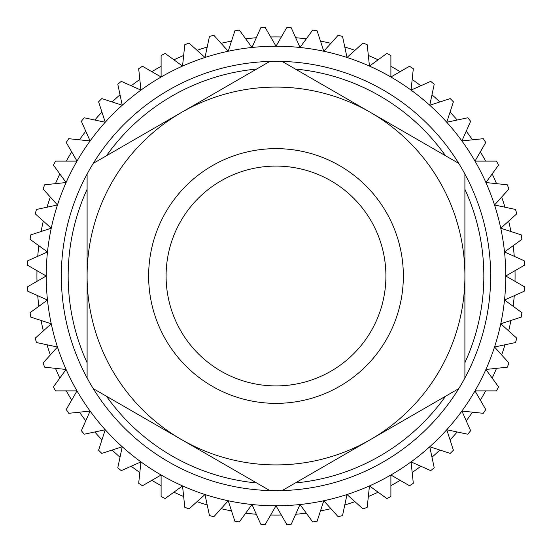 <?xml version="1.0" encoding="UTF-8"?>
<svg xmlns="http://www.w3.org/2000/svg" width="552" height="552" viewBox="0 0 552 552"><rect width="100%" height="100%" fill="white"/><g stroke="black" fill="none" stroke-linecap="round" stroke-linejoin="round"><path stroke-width="0.83" d="M281.334 36.984A239.078 239.078 0 0 0 270.666 36.984M256.321 37.736A239.078 239.078 0 0 0 245.709 38.847M231.523 41.096A239.078 239.078 0 0 0 221.09 43.318M207.214 47.03A239.078 239.078 0 0 0 197.064 50.329M183.657 55.476A239.078 239.078 0 0 0 173.908 59.816M161.108 66.337A239.078 239.078 0 0 0 151.876 71.67M139.822 79.495A239.078 239.078 0 0 0 131.197 85.767M120.032 94.806A239.078 239.078 0 0 0 112.104 101.947M101.947 112.104A239.078 239.078 0 0 0 94.806 120.032M85.767 131.197A239.078 239.078 0 0 0 79.495 139.822M71.67 151.876A239.078 239.078 0 0 0 66.337 161.108M59.816 173.908A239.078 239.078 0 0 0 55.476 183.657M50.329 197.064A239.078 239.078 0 0 0 47.03 207.214M43.318 221.09A239.078 239.078 0 0 0 41.096 231.523M38.847 245.709A239.078 239.078 0 0 0 37.736 256.321M36.984 270.666A239.078 239.078 0 0 0 36.984 281.334M37.736 295.679A239.078 239.078 0 0 0 38.847 306.291M41.096 320.477A239.078 239.078 0 0 0 43.318 330.91M47.03 344.786A239.078 239.078 0 0 0 50.329 354.936M55.476 368.343A239.078 239.078 0 0 0 59.816 378.092M66.337 390.892A239.078 239.078 0 0 0 71.67 400.124M79.495 412.178A239.078 239.078 0 0 0 85.767 420.803M94.806 431.968A239.078 239.078 0 0 0 101.947 439.896M112.104 450.052A239.078 239.078 0 0 0 120.032 457.194M131.197 466.233A239.078 239.078 0 0 0 139.822 472.505M151.876 480.33A239.078 239.078 0 0 0 161.108 485.663M173.908 492.184A239.078 239.078 0 0 0 183.657 496.524M197.064 501.671A239.078 239.078 0 0 0 207.214 504.97M221.09 508.682A239.078 239.078 0 0 0 231.523 510.904M245.709 513.153A239.078 239.078 0 0 0 256.321 514.264M270.666 515.016A239.078 239.078 0 0 0 281.334 515.016M295.679 514.264A239.078 239.078 0 0 0 306.291 513.153M320.477 510.904A239.078 239.078 0 0 0 330.91 508.682M344.786 504.97A239.078 239.078 0 0 0 354.936 501.671M368.343 496.524A239.078 239.078 0 0 0 378.092 492.184M390.892 485.663A239.078 239.078 0 0 0 400.124 480.33M412.178 472.505A239.078 239.078 0 0 0 420.803 466.233M431.968 457.194A239.078 239.078 0 0 0 439.896 450.052M450.052 439.896A239.078 239.078 0 0 0 457.194 431.968M466.233 420.803A239.078 239.078 0 0 0 472.505 412.178M480.33 400.124A239.078 239.078 0 0 0 485.663 390.892M492.184 378.092A239.078 239.078 0 0 0 496.524 368.343M501.671 354.936A239.078 239.078 0 0 0 504.97 344.786M508.682 330.91A239.078 239.078 0 0 0 510.904 320.477M513.153 306.291A239.078 239.078 0 0 0 514.264 295.679M515.016 281.334A239.078 239.078 0 0 0 515.016 270.666M514.264 256.321A239.078 239.078 0 0 0 513.153 245.709M510.904 231.523A239.078 239.078 0 0 0 508.682 221.09M504.97 207.214A239.078 239.078 0 0 0 501.671 197.064M496.524 183.657A239.078 239.078 0 0 0 492.184 173.908M485.663 161.108A239.078 239.078 0 0 0 480.33 151.876M472.505 139.822A239.078 239.078 0 0 0 466.233 131.197M457.194 120.032A239.078 239.078 0 0 0 450.052 112.104M439.896 101.947A239.078 239.078 0 0 0 431.968 94.806M420.803 85.767A239.078 239.078 0 0 0 412.178 79.495M400.124 71.67A239.078 239.078 0 0 0 390.892 66.337M378.092 59.816A239.078 239.078 0 0 0 368.343 55.476M354.936 50.329A239.078 239.078 0 0 0 344.786 47.03M330.91 43.318A239.078 239.078 0 0 0 320.477 41.096M306.291 38.847A239.078 239.078 0 0 0 295.679 37.736M390.892 77.004A229.777 229.777 0 0 0 369.461 66.088L386.855 53.447A248.635 248.635 0 0 1 390.892 55.504L390.892 77.004L409.508 66.254A248.635 248.635 0 0 1 413.31 68.724L411.061 90.107L430.705 81.358A248.635 248.635 0 0 1 434.224 84.208L429.753 105.239L450.204 98.594A248.635 248.635 0 0 1 453.406 101.796L446.761 122.247L467.792 117.776A248.635 248.635 0 0 1 470.642 121.295L461.893 140.939L483.276 138.69A248.635 248.635 0 0 1 485.746 142.492L474.996 161.108L496.496 161.108A248.635 248.635 0 0 1 498.553 165.145L485.912 182.54L507.295 184.789A248.635 248.635 0 0 1 508.923 189.019L494.53 204.992L515.568 209.463A248.635 248.635 0 0 1 516.734 213.838L500.761 228.224L521.205 234.869A248.635 248.635 0 0 1 521.916 239.34L504.521 251.981L524.165 260.73A248.635 248.635 0 0 1 524.4 265.25L505.777 276L524.4 286.75A248.635 248.635 0 0 1 524.165 291.27L504.521 300.019L521.916 312.66A248.635 248.635 0 0 1 521.205 317.131L500.761 323.776L516.734 338.162A248.635 248.635 0 0 1 515.568 342.537L494.53 347.008L508.923 362.981A248.635 248.635 0 0 1 507.295 367.211L485.912 369.461L498.553 386.855A248.635 248.635 0 0 1 496.496 390.892L474.996 390.892L485.746 409.508A248.635 248.635 0 0 1 483.276 413.31L461.893 411.061L470.642 430.705A248.635 248.635 0 0 1 467.792 434.224L446.761 429.753L453.406 450.204A248.635 248.635 0 0 1 450.204 453.406L429.753 446.761L434.224 467.792A248.635 248.635 0 0 1 430.705 470.642L411.061 461.893L413.31 483.276A248.635 248.635 0 0 1 409.508 485.746L390.892 474.996L390.892 496.496A248.635 248.635 0 0 1 386.855 498.553L369.461 485.912L367.211 507.295A248.635 248.635 0 0 1 362.981 508.923L347.008 494.53L342.537 515.568A248.635 248.635 0 0 1 338.162 516.734L323.776 500.761L317.131 521.205A248.635 248.635 0 0 1 312.66 521.916L300.019 504.521L291.27 524.165A248.635 248.635 0 0 1 286.75 524.4L276 505.777A229.777 229.777 0 0 1 46.223 276A229.777 229.777 0 0 1 276 46.223A229.777 229.777 0 0 1 505.777 276A229.777 229.777 0 0 1 276 505.777A229.777 229.777 0 0 1 46.223 276A229.777 229.777 0 0 1 276 46.223A229.777 229.777 0 0 1 505.777 276A229.777 229.777 0 0 1 276 505.777L265.25 524.4A248.635 248.635 0 0 1 260.73 524.165L251.981 504.521L239.34 521.916A248.635 248.635 0 0 1 234.869 521.205L228.224 500.761L213.838 516.734A248.635 248.635 0 0 1 209.463 515.568L204.992 494.53L189.019 508.923A248.635 248.635 0 0 1 184.789 507.295L182.54 485.912L165.145 498.553A248.635 248.635 0 0 1 161.108 496.496L161.108 474.996L142.492 485.746A248.635 248.635 0 0 1 138.69 483.276L140.939 461.893L121.295 470.642A248.635 248.635 0 0 1 117.776 467.792L122.247 446.761L101.796 453.406A248.635 248.635 0 0 1 98.594 450.204L105.239 429.753L84.208 434.224A248.635 248.635 0 0 1 81.358 430.705L90.107 411.061L68.724 413.31A248.635 248.635 0 0 1 66.254 409.508L77.004 390.892L55.504 390.892A248.635 248.635 0 0 1 53.447 386.855L66.088 369.461L44.705 367.211A248.635 248.635 0 0 1 43.077 362.981L57.47 347.008L36.432 342.537A248.635 248.635 0 0 1 35.266 338.162L51.239 323.776L30.795 317.131A248.635 248.635 0 0 1 30.084 312.66L47.479 300.019L27.835 291.27A248.635 248.635 0 0 1 27.6 286.75L46.223 276L27.6 265.25A248.635 248.635 0 0 1 27.835 260.73L47.479 251.981L30.084 239.34A248.635 248.635 0 0 1 30.795 234.869L51.239 228.224L35.266 213.838A248.635 248.635 0 0 1 36.432 209.463L57.47 204.992L43.077 189.019A248.635 248.635 0 0 1 44.705 184.789L66.088 182.54L53.447 165.145A248.635 248.635 0 0 1 55.504 161.108L77.004 161.108L66.254 142.492A248.635 248.635 0 0 1 68.724 138.69L90.107 140.939L81.358 121.295A248.635 248.635 0 0 1 84.208 117.776L105.239 122.247L98.594 101.796A248.635 248.635 0 0 1 101.796 98.594L122.247 105.239L117.776 84.208A248.635 248.635 0 0 1 121.295 81.358L140.939 90.107L138.69 68.724A248.635 248.635 0 0 1 142.492 66.254L161.108 77.004L161.108 55.504A248.635 248.635 0 0 1 165.145 53.447L182.54 66.088L184.789 44.705A248.635 248.635 0 0 1 189.019 43.077L204.992 57.47L209.463 36.432A248.635 248.635 0 0 1 213.838 35.266L228.224 51.239L234.869 30.795A248.635 248.635 0 0 1 239.34 30.084L251.981 47.479L260.73 27.835A248.635 248.635 0 0 1 265.25 27.6L276 46.223L286.75 27.6A248.635 248.635 0 0 1 291.27 27.835L300.019 47.479L312.66 30.084A248.635 248.635 0 0 1 317.131 30.795L323.776 51.239L338.162 35.266A248.635 248.635 0 0 1 342.537 36.432L347.008 57.47A229.777 229.777 0 0 0 323.776 51.239M347.008 57.47L362.981 43.077A248.635 248.635 0 0 1 367.211 44.705L369.461 66.088A229.777 229.777 0 0 0 347.008 57.47M385.91 276A109.91 109.91 0 0 1 221.048 371.185A109.91 109.91 0 0 1 221.048 180.814A109.91 109.91 0 0 1 385.91 276M403.353 276A127.353 127.353 0 0 1 212.32 386.296A127.353 127.353 0 0 1 212.32 165.703A127.353 127.353 0 0 1 403.353 276M370.454 439.599A188.901 188.901 0 0 0 370.454 112.401A188.901 188.901 0 0 0 87.099 276A188.901 188.901 0 0 0 370.454 439.599L282.155 490.576A214.666 214.666 0 0 1 269.845 490.576L93.247 388.615A214.666 214.666 0 0 1 87.099 377.961L87.099 174.039A214.666 214.666 0 0 1 93.247 163.385L269.845 61.424A214.666 214.666 0 0 1 282.155 61.424L458.753 163.385A214.666 214.666 0 0 1 464.901 174.039L464.901 377.961A214.666 214.666 0 0 1 458.753 388.615L370.454 439.599M464.901 189.315A207.842 207.842 0 0 1 464.901 362.685M445.526 396.253A207.842 207.842 0 0 1 295.382 482.938M256.618 482.938A207.842 207.842 0 0 1 106.474 396.253M87.099 362.685A207.842 207.842 0 0 1 87.099 189.315M106.474 155.747A207.842 207.842 0 0 1 256.618 69.062M295.382 69.062A207.842 207.842 0 0 1 445.526 155.747M464.901 174.039A214.666 214.666 0 0 1 464.901 377.961M458.753 388.615A214.666 214.666 0 0 1 282.155 490.576M269.845 490.576A214.666 214.666 0 0 1 93.247 388.615M87.099 377.961A214.666 214.666 0 0 1 87.099 174.039M93.247 163.385A214.666 214.666 0 0 1 269.845 61.424M282.155 61.424A214.666 214.666 0 0 1 458.753 163.385"/></g></svg>

